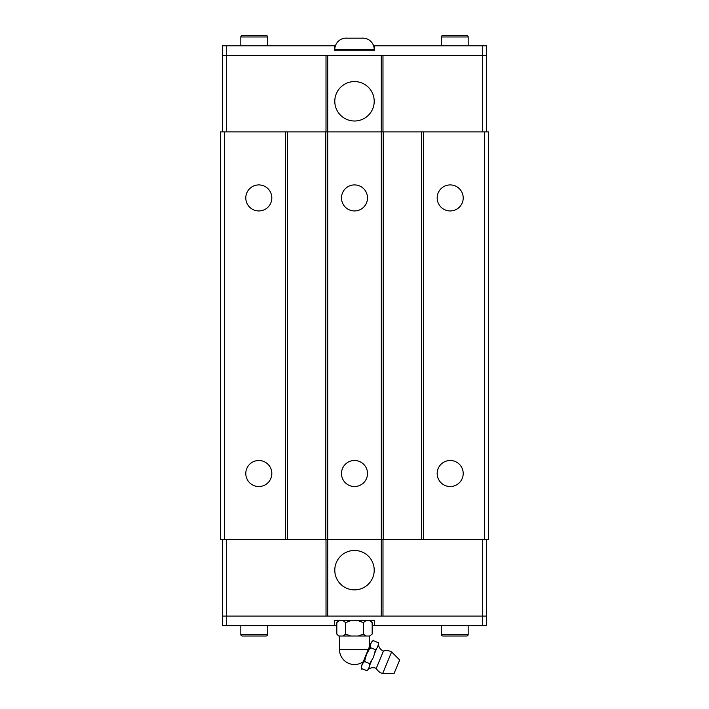 <?xml version="1.0" encoding="UTF-8"?>
<svg xmlns="http://www.w3.org/2000/svg" width="709" height="709" viewBox="0 0 709 709"><rect width="100%" height="100%" fill="white"/><g stroke="black" fill="none" stroke-linecap="round" stroke-linejoin="round"><path stroke-width="1.06" d="M367.936 669.553L369.486 666.726L369.681 663.677L373.546 657.101L375.46 649.719L377.48 647.423L378.473 644.118A7.737 7.737 0 0 0 383.445 651.039L376.257 668.383A7.737 7.737 0 0 0 367.847 669.766A6.966 6.966 0 0 1 366.792 670.661L367.847 669.766M245.793 473.523A13.01 13.01 0 0 1 258.812 460.504A13.01 13.01 0 0 1 271.822 473.523A13.01 13.01 0 0 1 258.812 486.534A13.01 13.01 0 0 1 245.793 473.523M245.793 197.935A13.01 13.01 0 0 1 258.812 184.916A13.01 13.01 0 0 1 271.822 197.935A13.01 13.01 0 0 1 258.812 210.945A13.01 13.01 0 0 1 245.793 197.935M437.178 473.523A13.01 13.01 0 0 1 450.188 460.504A13.01 13.01 0 0 1 463.207 473.523A13.01 13.01 0 0 1 450.188 486.534A13.01 13.01 0 0 1 437.178 473.523M437.178 197.935A13.01 13.01 0 0 1 450.188 184.916A13.01 13.01 0 0 1 463.207 197.935A13.01 13.01 0 0 1 450.188 210.945A13.01 13.01 0 0 1 437.178 197.935M341.49 473.523A13.01 13.01 0 0 1 354.5 460.504A13.01 13.01 0 0 1 367.51 473.523A13.01 13.01 0 0 1 354.5 486.534A13.01 13.01 0 0 1 341.49 473.523M341.49 197.935A13.01 13.01 0 0 1 354.5 184.916A13.01 13.01 0 0 1 367.51 197.935A13.01 13.01 0 0 1 354.5 210.945A13.01 13.01 0 0 1 341.49 197.935M334.79 570.169A19.71 19.71 0 0 1 354.5 550.459A19.71 19.71 0 0 1 374.21 570.169A19.71 19.71 0 0 1 354.5 589.879A19.71 19.71 0 0 1 334.79 570.169M441.388 625.675L441.388 634.475A1.533 1.533 0 0 0 442.921 636.008L466.646 636.008A1.533 1.533 0 0 0 468.179 634.475L468.179 625.675M240.821 625.675L240.821 634.475A1.533 1.533 0 0 0 242.354 636.008L266.079 636.008A1.533 1.533 0 0 0 267.612 634.475L267.612 625.675M391.616 651.917L399.663 659.964L394.044 673.55L382.656 673.55L391.616 651.917A10.741 10.741 0 0 0 383.445 651.039M376.257 668.383A10.741 10.741 0 0 0 382.656 673.55M369.522 636.008L369.522 646.493L370.692 643.657L362.024 664.599A6.966 6.966 0 0 0 361.608 668.516L366.792 670.661M362.024 664.599L363.194 661.763A15.022 15.022 0 0 1 339.478 649.515L339.478 636.008M378.473 644.118A6.966 6.966 0 0 0 378.358 642.735L373.173 640.59A6.966 6.966 0 0 0 370.692 643.657M371.383 661.222L369.708 665.272M376.603 648.611L374.928 652.661M338.734 636.008L336.819 634.094L338.734 636.008M372.181 634.094L369.646 636.008L372.181 634.094L372.181 622.599L370.266 620.694M338.734 620.694L336.819 622.599L336.819 634.094M374.21 101.29A19.71 19.71 0 0 1 354.5 121A19.71 19.71 0 0 1 334.79 101.29A19.71 19.71 0 0 1 354.5 81.57A19.71 19.71 0 0 1 374.21 101.29M374.21 50.764L374.21 49.497L334.79 49.497L334.79 50.764M362.157 38.126L362.848 38.126A11.371 11.371 0 0 1 374.21 49.497M362.157 38.171L346.843 38.171M346.843 38.126L346.152 38.126A11.371 11.371 0 0 0 334.79 49.497M250.897 35.45L242.354 35.45A1.533 1.533 0 0 0 240.821 36.983L240.821 45.784M267.612 45.784L267.612 36.983A1.533 1.533 0 0 0 266.079 35.45L260.85 35.45M448.15 35.45L442.921 35.45A1.533 1.533 0 0 0 441.388 36.983L441.388 45.784M468.179 45.784L468.179 36.983A1.533 1.533 0 0 0 466.646 35.45L461.417 35.45M486.534 131.909L486.534 55.355L382.975 55.355L382.993 131.909M326.007 131.909L326.007 55.355L222.449 55.355L222.449 45.784L335.41 45.784M442.921 35.45L466.646 35.45M242.354 35.45L266.079 35.45M482.723 55.355L482.723 45.784L374.591 45.784L374.591 50.764L334.409 50.764L334.409 45.784M226.277 55.355L226.277 45.784M373.59 45.784L374.591 45.784M486.551 55.355L486.551 45.784L482.723 45.784M382.975 55.355L326.025 55.355M423.397 131.909L423.397 539.549L488.466 539.549L488.466 131.909L381.291 131.909L381.291 55.355M224.363 131.909L224.363 539.549L220.534 539.549L220.534 131.909L287.517 131.909L287.517 539.549L381.291 539.549L381.291 131.909L327.709 131.909L327.709 55.355M226.295 131.909L226.295 55.355M482.705 131.909L482.705 55.355M222.466 131.909L222.466 55.355M287.517 131.909L327.709 131.909L327.709 616.103L486.551 616.103L486.551 625.675L372.181 625.675M222.466 539.549L222.466 616.103L326.025 616.103L326.007 539.549M372.181 622.608L369.646 620.694M365.871 620.694L363.336 622.608L363.336 634.094L365.871 636.008L369.646 636.008M363.345 622.608L358.275 620.694M339.354 636.008L343.129 636.008L345.664 634.094L345.664 622.599L343.129 620.694M350.725 620.694L345.655 622.608M339.354 620.694L336.819 622.608M365.871 636.008L358.275 636.008L363.345 634.094M345.655 634.094L350.725 636.008L343.129 636.008M350.725 636.008L358.275 636.008M365.215 661.125C362.264 663.101 361.138 665.831 361.82 669.305M375.469 649.719L370.275 647.574L366.562 654.212L364.497 661.532L369.681 663.677M373.882 640.183C370.94 642.159 369.814 644.889 370.497 648.363M378.384 644.33L378.358 642.735M458.103 636.008L451.473 636.008M226.277 616.103L226.277 625.675L334.409 625.675L334.409 620.694L374.591 620.694L374.591 625.675M482.723 616.103L482.723 625.675M336.819 625.675L334.409 625.675M222.449 616.103L222.449 625.675L226.277 625.675M326.025 616.103L327.709 616.103M382.993 539.549L382.993 616.103M423.397 539.549L381.291 539.549L381.291 616.103M482.705 539.549L482.705 616.103M226.295 539.549L226.295 616.103M486.534 539.549L486.534 616.103M287.517 539.549L285.603 539.549L285.603 131.909M224.363 539.549L285.603 539.549M325.794 539.549L325.794 131.909M383.206 131.909L383.206 539.549M421.483 131.909L421.483 539.549M484.637 131.909L484.637 539.549M441.388 36.983L468.179 36.983M240.821 36.983L267.612 36.983M368.263 649.515L339.478 649.515M267.612 634.475L240.821 634.475M468.179 634.475L441.388 634.475"/></g></svg>
